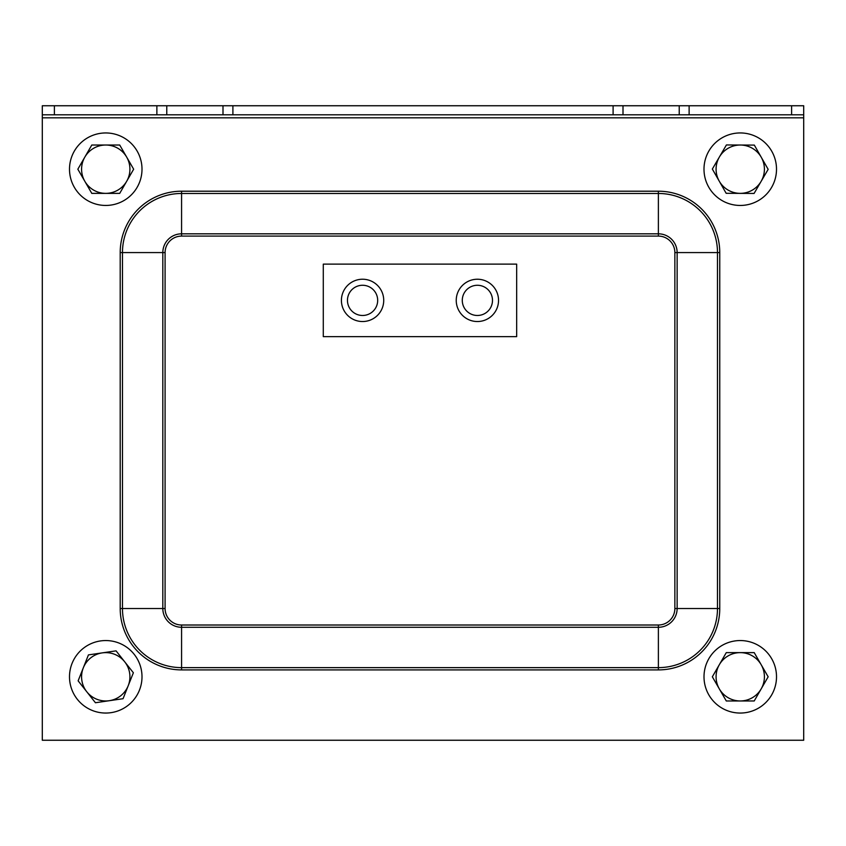 <?xml version="1.0" encoding="UTF-8"?>
<svg xmlns="http://www.w3.org/2000/svg" width="846" height="846" viewBox="0 0 846 846"><rect width="100%" height="100%" fill="white"/><g stroke="black" fill="none" stroke-linecap="round" stroke-linejoin="round"><path stroke-width="1.27" d="M477.387 315.484A15.112 15.112 0 0 1 464.306 292.822A15.112 15.112 0 0 1 490.469 292.822A15.112 15.112 0 0 1 477.387 315.484M362.574 315.484A15.112 15.112 0 0 1 349.483 292.822A15.112 15.112 0 0 1 375.656 292.822A15.112 15.112 0 0 1 362.574 315.484M362.574 321.533A21.15 21.15 0 0 0 380.89 289.808A21.15 21.15 0 0 0 344.248 289.808A21.15 21.15 0 0 0 362.574 321.533M477.387 321.533A21.15 21.15 0 0 0 495.703 289.808A21.15 21.15 0 0 0 459.071 289.808A21.15 21.15 0 0 0 477.387 321.533M323.288 264.121L323.288 336.634L516.663 336.634L516.663 264.121L323.288 264.121M42.3 105.75L803.7 105.75L803.7 114.813L42.3 114.813L42.3 105.75M803.7 114.813L803.7 740.25L42.3 740.25L42.3 114.813M776.512 676.8A36.262 36.262 0 0 1 722.124 708.197A36.262 36.262 0 0 1 722.124 645.403A36.262 36.262 0 0 1 776.512 676.8M141.758 672.591A36.262 36.262 0 0 1 91.389 710.09A36.262 36.262 0 0 1 84.103 647.719A36.262 36.262 0 0 1 141.758 672.591M776.385 166.228A36.262 36.262 0 0 1 724.758 201.983A36.262 36.262 0 0 1 719.608 139.389A36.262 36.262 0 0 1 776.385 166.228M141.948 167.201A36.262 36.262 0 0 1 89.38 201.549A36.262 36.262 0 0 1 85.922 138.85A36.262 36.262 0 0 1 141.948 167.201M719.386 157.007L726.418 144.952L740.377 145.026A24.174 24.174 0 0 0 719.259 181.171L712.343 169.052L719.386 157.007M754.336 145.1L761.241 157.229A24.174 24.174 0 0 0 740.377 145.026L754.336 145.1M768.157 169.348L761.114 181.393A24.174 24.174 0 0 0 761.241 157.229L768.157 169.348M740.123 193.374L726.164 193.3L719.259 181.171A24.174 24.174 0 0 0 761.114 181.393L754.082 193.448L740.123 193.374M719.322 664.713L726.291 652.626L740.25 652.626A24.174 24.174 0 0 0 719.322 688.887L712.343 676.8L719.322 664.713M754.209 652.626L761.178 664.713A24.174 24.174 0 0 0 740.25 652.626L754.209 652.626M768.157 676.8L761.178 688.887A24.174 24.174 0 0 0 761.178 664.713L768.157 676.8M740.25 700.974L726.291 700.974L719.322 688.887A24.174 24.174 0 0 0 761.178 688.887L754.209 700.974L740.25 700.974M83.289 667.875L88.439 654.899L102.25 652.879A24.174 24.174 0 0 0 86.789 691.785L78.128 680.84L83.289 667.875M116.061 650.86L124.711 661.815A24.174 24.174 0 0 0 102.25 652.879L116.061 650.86M133.372 672.76L128.211 685.725A24.174 24.174 0 0 0 124.711 661.815L133.372 672.76M109.25 700.721L95.439 702.74L86.789 691.785A24.174 24.174 0 0 0 128.211 685.725L123.061 698.701L109.25 700.721M84.822 157.113L91.791 145.026L105.75 145.026A24.174 24.174 0 0 0 84.822 181.287L77.843 169.2L84.822 157.113M119.709 145.026L126.678 157.113A24.174 24.174 0 0 0 105.75 145.026L119.709 145.026M133.657 169.2L126.678 181.287A24.174 24.174 0 0 0 126.678 157.113L133.657 169.2M105.75 193.374L91.791 193.374L84.822 181.287A24.174 24.174 0 0 0 126.678 181.287L119.709 193.374L105.75 193.374M54.387 114.813L54.387 105.75M791.613 114.813L791.613 105.75M679.232 105.75L679.232 114.813M689.13 114.813L689.13 105.75M623.005 105.75L623.005 114.813M613.096 105.75L613.096 114.813M232.904 105.75L232.904 114.813M222.995 105.75L222.995 114.813M166.768 105.75L166.768 114.813M156.87 114.813L156.87 105.75M803.7 117.837L42.3 117.837M165.086 252.584A16.486 16.486 0 0 1 181.573 236.097L658.378 236.097A16.486 16.486 0 0 1 674.865 252.584L677.138 252.584L677.138 608.528L717.482 608.528A59.104 59.104 0 0 1 658.378 667.631L658.378 627.277A18.749 18.749 0 0 0 677.138 608.528L674.865 608.528A16.486 16.486 0 0 1 658.378 625.014L658.378 627.277L181.573 627.277L181.573 667.631A59.104 59.104 0 0 1 122.469 608.528L165.086 608.528L165.086 252.584L162.823 252.584L162.823 608.528A18.749 18.749 0 0 0 181.573 627.277L181.573 625.014A16.486 16.486 0 0 1 165.086 608.528M181.573 236.097L181.573 233.824A18.749 18.749 0 0 0 162.823 252.584L120.206 252.584L120.206 608.528A61.377 61.377 0 0 0 181.573 669.905L658.378 669.905L658.378 667.631L181.573 667.631L181.573 669.905M658.378 625.014L181.573 625.014M658.378 236.097L658.378 233.824L181.573 233.824L181.573 191.207A61.377 61.377 0 0 0 120.206 252.584M677.138 252.584A18.749 18.749 0 0 0 658.378 233.824L658.378 193.47A59.104 59.104 0 0 1 717.482 252.584L717.482 608.528L719.756 608.528L719.756 252.584L677.138 252.584M674.865 252.584L674.865 608.528M120.206 608.528L122.469 608.528L122.469 252.584A59.104 59.104 0 0 1 181.573 193.47L658.378 193.47L658.378 191.207L181.573 191.207M658.378 669.905A61.377 61.377 0 0 0 719.756 608.528M719.756 252.584A61.377 61.377 0 0 0 658.378 191.207"/></g></svg>
